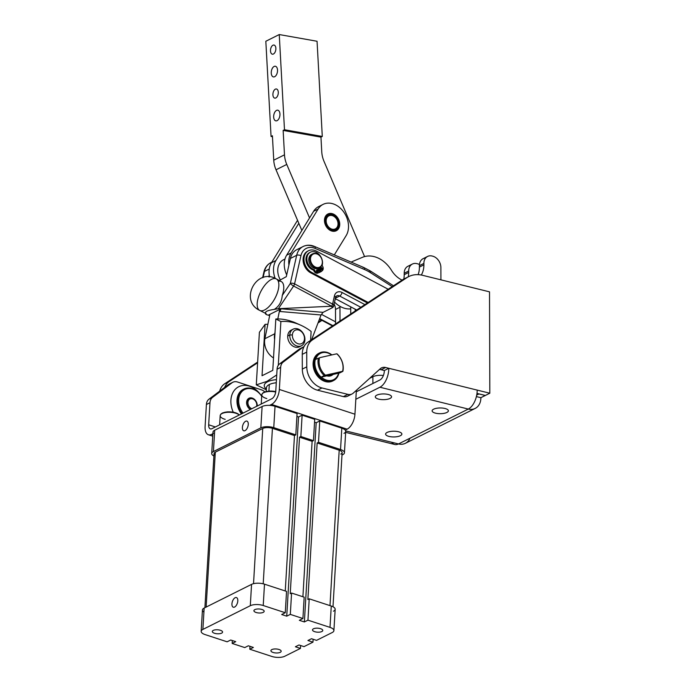 <?xml version="1.0" encoding="UTF-8"?>
<svg xmlns="http://www.w3.org/2000/svg" width="691" height="691" viewBox="0 0 691 691"><rect width="100%" height="100%" fill="white"/><g stroke="black" fill="none" stroke-linecap="round" stroke-linejoin="round"><path stroke-width="1.04" d="M292.371 334.928A7.428 5.666 63.4 0 0 298.02 343.747A7.428 5.666 63.4 0 0 304.472 338.892A7.428 5.666 63.4 0 0 298.832 330.082A7.428 5.666 63.4 0 0 292.371 334.928L289.788 334.971A9.285 7.083 63.4 0 0 296.845 345.984A9.285 7.083 63.4 0 0 304.912 339.929L304.472 338.892A7.428 5.666 -116.6 0 1 298.02 343.747A7.428 5.666 -116.6 0 1 292.371 334.928A7.428 5.666 -116.6 0 1 298.832 330.082A7.428 5.666 -116.6 0 1 304.472 338.892L304.912 339.929A9.285 7.083 63.4 0 0 297.856 328.916A9.285 7.083 63.4 0 0 289.788 334.971L292.371 334.928M300.663 325.159A53.509 40.838 -116.6 0 1 311.123 331.438A53.509 40.838 63.4 0 0 280.883 321.531L275.821 318.992L280.883 321.531A53.509 40.838 -116.6 0 1 300.663 325.159L296.042 323.094A58.873 44.924 63.4 0 0 293.364 321.98L288.847 320.503A58.873 44.924 63.4 0 0 275.821 318.992L272.781 370.359L262.044 375.723L265.094 324.355A58.873 44.924 -116.6 0 1 267.858 324.329A58.873 44.924 63.4 0 0 265.094 324.355L259.41 332.259L256.292 384.861L266.329 389.828L256.292 384.861L259.41 332.259L265.094 324.355L262.044 375.723L272.781 370.359L275.821 318.992A58.873 44.924 -116.6 0 1 288.847 320.503L293.364 321.98A58.873 44.924 -116.6 0 1 298.4 324.217M293.2 329.141L291.144 330.168A9.285 7.083 63.4 0 0 287.732 335.999L289.788 334.971A9.285 7.083 -116.6 0 1 293.2 329.141A9.285 7.083 -116.6 0 1 301.172 330.911A9.285 7.083 -116.6 0 1 304.912 339.929A9.285 7.083 -116.6 0 1 301.501 345.75A9.285 7.083 -116.6 0 1 293.528 343.988A9.285 7.083 -116.6 0 1 289.788 334.971L287.732 335.999A9.285 7.083 63.4 0 0 291.472 345.016A9.285 7.083 63.4 0 0 299.445 346.787L301.501 345.75M276.27 382.762A15.478 6.029 -176.6 0 0 269.3 384.533L268.911 391.132L269.3 384.533A15.478 6.029 -176.6 0 0 266.45 387.746A15.478 6.029 3.4 0 1 269.3 384.533A15.478 6.029 3.4 0 1 276.27 382.762M280.883 321.531L278.292 365.314L280.883 321.531M310.587 340.404L311.123 331.438L310.587 340.404M300.421 346.156A9.285 7.083 -116.6 0 1 292.017 345.483A9.285 7.083 -116.6 0 1 287.732 335.999A9.285 7.083 -116.6 0 1 292.224 329.771M256.292 384.861L266.916 381.389L276.737 374.928L266.916 381.389L267.538 381.786A17.793 6.927 -176.6 0 0 266.372 389.033A17.793 6.927 3.4 0 1 267.538 381.786A17.793 6.927 3.4 0 1 276.452 379.661A17.793 6.927 -176.6 0 0 267.538 381.786L266.916 381.389L256.292 384.861M284.968 259.039L283.457 259.79A15.478 11.807 63.4 0 0 280.382 279.976A15.478 11.807 -116.6 0 1 284.917 259.211M323.086 312.349L321.056 314.984L311.615 339.73L321.056 314.984L280.028 311.503L279.769 309.413L269.931 314.327L264.869 338.72L274.707 333.796L275.044 332.172L274.707 333.796L264.869 338.72A15.478 11.807 63.4 0 0 273.515 357.929A15.478 11.807 -116.6 0 1 264.869 338.72L269.931 314.327L281.038 308.782L323.086 312.349L332.267 307.763L323.086 312.349L281.038 308.782L279.769 309.413L277.791 318.948L279.769 309.413L280.028 311.503L281.038 308.782L280.028 311.503L321.056 314.984L323.086 312.349M274.603 339.583A15.478 11.807 -116.6 0 1 274.707 333.796A15.478 11.807 63.4 0 0 274.603 339.583M335.541 323.958L335.498 309.447A9.285 7.083 63.4 0 0 334.15 304.195A9.285 7.083 -116.6 0 1 335.498 309.447L335.541 323.958M412.389 264.04A10.063 7.679 -116.6 0 1 416.863 263.625A10.063 7.679 63.4 0 0 408.683 271.01L408.683 272.461A22.492 17.171 -116.6 0 1 408.277 276.815A22.492 17.171 63.4 0 0 408.683 272.461L404.209 274.69L408.683 272.461L408.683 271.01L404.209 273.247L408.683 271.01A10.063 7.679 -116.6 0 1 412.389 264.04L407.915 266.277A10.063 7.679 63.4 0 0 404.209 273.247L404.209 274.69A22.492 17.171 -116.6 0 1 403.803 279.06A22.492 17.171 63.4 0 0 404.209 274.69L404.209 273.247A10.063 7.679 -116.6 0 1 410.402 265.646M340.015 321.013L339.972 307.21L335.498 309.447L339.972 307.21A9.285 7.083 63.4 0 0 339.929 306.312A9.285 7.083 -116.6 0 1 339.972 307.21L340.015 321.013M417.442 263.763A10.063 7.679 -116.6 0 1 419.472 264.558A10.063 7.679 63.4 0 0 417.442 263.763L416.863 263.625L417.442 263.763M262.623 277.713L263.91 272.029A3.092 1.46 12.7 0 1 264.48 271.399A3.092 1.46 -167.3 0 0 263.91 272.029C264.929 267.685 267.253 264.549 270.889 262.615A18.571 14.174 63.4 0 0 264.48 271.399L269.257 269.015L264.48 271.399A18.571 14.174 -116.6 0 1 270.889 262.615L271.831 262.139M317.402 271.952A1.157 0.89 63.4 0 0 316.547 270.241A1.157 0.89 -116.6 0 1 317.402 271.952M368.182 302.451L311.684 272.427L310.786 272.876L367.405 302.969L310.786 272.876L311.684 272.427A12.378 9.449 -116.6 0 1 304.126 261.25A12.378 9.449 -116.6 0 1 308.549 250.712A12.378 9.449 -116.6 0 1 316.487 251.144L388.212 289.253L316.487 251.144A12.378 9.449 63.4 0 0 304.273 256.568A12.378 9.449 63.4 0 0 311.684 272.427L368.182 302.451M308.549 250.712L307.65 251.161A12.378 9.449 63.4 0 0 303.228 261.69A12.378 9.449 63.4 0 0 310.786 272.876A12.378 9.449 -116.6 0 1 303.194 261.379A12.378 9.449 -116.6 0 1 308.108 250.954M259.661 310.389L265.975 313.55C264.411 311.796 267.184 310.414 274.292 309.395C279.112 306.303 281.764 301.665 282.248 295.489A17.793 7.843 -62 0 0 281.272 281.565L276.365 278.957A17.793 7.843 118 0 1 276.97 293.917A17.793 7.843 118 0 1 264.567 309.974A17.793 7.843 118 0 1 259.661 310.389A17.793 7.843 118 0 1 259.065 295.428A17.793 7.843 118 0 1 271.468 279.371A17.793 7.843 118 0 1 276.365 278.957C256.586 267.21 238.887 300.628 259.661 310.389A17.793 7.843 -62 0 0 264.567 309.974A17.793 7.843 -62 0 0 278.3 289.529A17.793 7.843 -62 0 0 276.365 278.957M319.674 318.611L332.95 325.668L319.674 318.611M335.541 321.833L321.522 314.388L335.541 321.833M356.703 310.017L338.279 300.222L356.703 310.017M286.307 276.659L288.916 265.085L286.307 276.659L279.302 280.52L286.307 276.659M278.283 281.28A17.793 7.843 118 0 1 282.248 295.489C281.764 301.665 279.112 306.303 274.292 309.395C267.184 310.414 264.411 311.796 265.975 313.55L266.458 314.647L269.188 315.459L266.458 314.647L264.921 312.885L265.862 314.275M268.79 276.892L269.24 274.923L268.79 276.892M264.48 271.399L263.081 277.575L264.48 271.399M335.524 298.123L339.687 296.042A4.638 3.541 63.4 0 0 336.707 295.878A4.638 3.541 -116.6 0 1 339.687 296.042L335.524 298.123M360.849 307.288L339.687 296.042A3.092 1.365 -62 0 0 342.08 292.483A7.739 5.908 63.4 0 0 334.444 295.878L332.587 304.092A3.092 1.46 12.7 0 1 333.822 305.664A3.092 1.46 12.7 0 1 333.252 306.286A3.092 0.639 -146.1 0 1 333.373 306.709A3.092 0.639 -146.1 0 1 331.637 306.234L293.615 286.022A3.092 0.639 -146.1 0 1 290.324 283.474L296.681 255.307A18.571 14.174 -116.6 0 1 303.099 246.514A18.571 14.174 -116.6 0 1 313.705 246.54A3.092 1.486 113.1 0 1 314.535 246.462A3.092 1.486 113.1 0 1 315.113 248.415L364.511 269.525A43.334 33.064 -116.6 0 1 370.497 272.703L392.229 286.61L370.497 272.703A3.092 1.235 -57.4 0 0 370.376 270.993A3.092 1.235 122.6 0 1 370.497 272.703A43.334 33.064 63.4 0 0 364.511 269.525A3.092 1.486 -66.9 0 0 363.941 267.572A3.092 1.486 113.1 0 1 364.511 269.525L315.113 248.415A3.092 1.486 -66.9 0 0 314.535 246.462C310.544 244.787 306.726 244.804 303.099 246.514A18.571 14.174 63.4 0 0 296.681 255.307L290.419 258.434L296.681 255.307A3.092 1.46 12.7 0 1 300.922 255.713A15.478 11.807 -116.6 0 1 315.113 248.415A15.478 11.807 63.4 0 0 300.922 255.713L294.565 283.88L332.587 304.092L334.444 295.878A3.092 1.46 12.7 0 1 335.671 297.45A3.092 1.46 -167.3 0 0 334.444 295.878A7.739 5.908 -116.6 0 1 342.08 292.483A3.092 1.365 118 0 1 339.687 296.042L360.849 307.288M335.351 298.901A15.478 7.316 12.7 0 1 338.279 300.222A15.478 7.316 -167.3 0 0 335.351 298.901M303.099 246.514L296.836 249.65A18.571 14.174 63.4 0 0 290.419 258.434L288.916 265.085L290.419 258.434A18.571 14.174 -116.6 0 1 300.222 248.596M282.248 295.489L290.324 283.474A3.092 1.46 12.7 0 1 294.565 283.88L300.922 255.713A3.092 1.46 -167.3 0 0 296.681 255.307L290.324 283.474L282.248 295.489M333.822 305.664A3.092 1.46 -167.3 0 0 332.587 304.092A3.092 1.365 118 0 1 331.637 306.234L278.387 308.687L293.615 286.022L278.387 308.687L274.292 309.395L278.387 308.687L331.637 306.234A3.092 0.639 33.9 0 0 333.373 306.709L335.671 297.45A3.092 1.46 12.7 0 1 335.109 298.071M364.9 304.619L342.08 292.483L364.9 304.619M369.521 271.062A3.092 1.235 122.6 0 1 370.376 270.993L363.941 267.572L314.535 246.462M363.103 267.65A3.092 1.486 113.1 0 1 363.941 267.572M331.378 306.623L333.036 307.201L332.267 307.763C333.589 307.003 333.295 306.623 331.378 306.623M293.615 286.022A3.092 1.365 -62 0 0 294.565 283.88A3.092 1.46 -167.3 0 0 290.324 283.474A3.092 0.639 33.9 0 0 293.615 286.022L331.637 306.234A3.092 1.365 -62 0 0 332.587 304.092L294.565 283.88A3.092 1.365 118 0 1 293.615 286.022M269.594 276.944A20.117 15.349 -116.6 0 1 269.24 274.923A20.117 15.349 -116.6 0 1 271.442 262.779L297.545 220.299L271.442 262.779L275.916 260.542A20.117 15.349 63.4 0 0 275.165 278.378A20.117 15.349 -116.6 0 1 275.916 260.542L298.814 223.279L301.855 230.431L276.029 169.796L298.814 223.279L275.916 260.542L271.442 262.779A20.117 15.349 63.4 0 0 269.24 274.923A20.117 15.349 63.4 0 0 269.594 276.944M268.661 314.966L269.931 314.327L268.661 314.966L269.611 315.873L268.661 314.966M350.726 308.868A23.209 17.716 -116.6 0 1 339.929 306.312A23.209 17.716 63.4 0 0 350.726 308.868M273.748 160.2L284.485 154.836L283.146 130.418L284.485 129.744L279.25 34.55L265.828 41.261L271.062 136.455L272.409 135.781L273.748 160.2A23.209 17.716 63.4 0 0 276.029 169.796L286.765 164.432L276.029 169.796A23.209 17.716 -116.6 0 1 273.748 160.2L272.409 135.781L271.062 136.455L265.828 41.261L279.25 34.55L317.057 41.261L322.291 136.455L320.952 137.129L321.756 151.813L320.952 137.129L283.146 130.418L284.485 154.836A23.209 17.716 63.4 0 0 286.765 164.432L309.542 217.915L286.765 164.432A23.209 17.716 -116.6 0 1 284.485 154.836L273.748 160.2M274.673 76.71A5.416 3.04 100.1 0 1 271.537 70.378A5.416 3.04 100.1 0 1 276.961 67.666A5.416 3.04 100.1 0 1 274.673 76.71A5.416 3.04 -79.9 0 0 277.514 71.061A5.416 3.04 -79.9 0 0 275.338 66.258A5.416 3.04 -79.9 0 0 274.111 66.466A5.416 3.04 -79.9 0 0 271.269 72.114A5.416 3.04 -79.9 0 0 273.446 76.917A5.416 3.04 -79.9 0 0 274.673 76.71M277.091 120.649A5.416 3.04 100.1 0 1 273.956 114.317A5.416 3.04 100.1 0 1 279.38 111.605A5.416 3.04 100.1 0 1 277.091 120.649A5.416 3.04 -79.9 0 0 279.933 115A5.416 3.04 -79.9 0 0 277.756 110.189A5.416 3.04 -79.9 0 0 276.53 110.396A5.416 3.04 -79.9 0 0 273.679 116.053A5.416 3.04 -79.9 0 0 275.864 120.856A5.416 3.04 -79.9 0 0 277.091 120.649M273.429 54.01A4.638 2.609 100.1 0 1 270.742 48.586A4.638 2.609 100.1 0 1 275.389 46.262A4.638 2.609 100.1 0 1 273.429 54.01A4.638 2.609 -79.9 0 0 275.864 49.165A4.638 2.609 -79.9 0 0 273.99 45.045A4.638 2.609 -79.9 0 0 272.945 45.226A4.638 2.609 -79.9 0 0 270.509 50.072A4.638 2.609 -79.9 0 0 272.375 54.192A4.638 2.609 -79.9 0 0 273.429 54.01M275.839 97.949A4.638 2.609 100.1 0 1 273.152 92.516A4.638 2.609 100.1 0 1 277.799 90.193A4.638 2.609 100.1 0 1 275.839 97.949A4.638 2.609 -79.9 0 0 278.283 93.104A4.638 2.609 -79.9 0 0 276.409 88.984A4.638 2.609 -79.9 0 0 275.355 89.165A4.638 2.609 -79.9 0 0 272.919 94.011A4.638 2.609 -79.9 0 0 274.785 98.131A4.638 2.609 -79.9 0 0 275.839 97.949M334.608 302.166A23.209 17.716 63.4 0 0 339.929 306.312A23.209 17.716 -116.6 0 1 334.608 302.166M364.572 256.586L324.036 161.409A23.209 17.716 -116.6 0 1 321.756 151.813A23.209 17.716 63.4 0 0 324.036 161.409L364.572 256.586M323.112 204.372A20.117 15.349 -116.6 0 1 343.522 211.714A20.117 15.349 -116.6 0 1 346.113 235.683L334.306 254.91L346.113 235.683A20.117 15.349 63.4 0 0 340.654 208.449A20.117 15.349 63.4 0 0 318.093 209.053A20.117 15.349 -116.6 0 1 323.112 204.372L318.637 206.609A20.117 15.349 63.4 0 0 313.619 211.291L286.653 255.178A20.117 15.349 63.4 0 0 286.705 274.888A20.117 15.349 -116.6 0 1 286.653 255.178L313.619 211.291A20.117 15.349 -116.6 0 1 320.995 205.728M272.461 136.697L271.062 136.455L272.461 136.697M322.291 136.455L317.057 41.261L279.25 34.55L284.485 129.744L322.291 136.455L284.485 129.744L283.146 130.418L320.952 137.129L322.291 136.455M318.093 209.053L291.127 252.941A20.117 15.349 63.4 0 0 288.916 265.085A20.117 15.349 -116.6 0 1 291.127 252.941L318.093 209.053L313.619 211.291L318.093 209.053M328.121 228.842A9.363 7.143 -116.6 0 1 328.45 213.761A9.363 7.143 -116.6 0 1 339.739 224.497A9.363 7.143 -116.6 0 1 328.121 228.842A9.363 7.143 63.4 0 0 336.292 230.742A9.363 7.143 63.4 0 0 338.495 219.177A9.363 7.143 63.4 0 0 327.914 213.994A9.363 7.143 63.4 0 0 328.121 228.842M286.653 255.178L291.127 252.941L286.653 255.178M312.678 253.839A7.739 5.908 -116.6 0 1 321.229 257.752A7.739 5.908 -116.6 0 1 320.14 267.357A7.739 5.908 -116.6 0 1 319.605 267.676A7.739 5.908 -116.6 0 1 310.864 263.401A7.739 5.908 -116.6 0 1 312.678 253.839L311.606 254.374A7.739 5.908 63.4 0 0 309.784 263.936A7.739 5.908 63.4 0 0 318.525 268.212A7.739 5.908 63.4 0 0 319.043 267.909A7.739 5.908 -116.6 0 1 309.784 263.936A7.739 5.908 -116.6 0 1 312.159 254.141M320.166 266.83A7.273 5.554 63.4 0 0 318.508 254.789A7.273 5.554 63.4 0 0 310.553 260.248A7.273 5.554 63.4 0 0 320.166 266.83A7.273 5.554 -116.6 0 1 310.553 260.248A7.273 5.554 -116.6 0 1 318.508 254.789A7.273 5.554 -116.6 0 1 320.166 266.83M320.14 267.357A7.739 5.908 63.4 0 0 318.37 254.547A7.739 5.908 63.4 0 0 309.913 260.36A7.739 5.908 63.4 0 0 320.14 267.357M326.187 221.448A7.273 5.554 63.4 0 0 335.489 228.807A7.273 5.554 63.4 0 0 334.634 216.853A7.273 5.554 63.4 0 0 326.187 221.448A7.273 5.554 -116.6 0 1 334.634 216.853A7.273 5.554 -116.6 0 1 335.489 228.807A7.273 5.554 -116.6 0 1 326.187 221.448M325.547 221.526A7.739 5.908 63.4 0 0 335.437 229.352A7.739 5.908 63.4 0 0 334.53 216.629A7.739 5.908 63.4 0 0 325.547 221.526A7.739 5.908 -116.6 0 1 334.53 216.629A7.739 5.908 -116.6 0 1 335.437 229.352A7.739 5.908 -116.6 0 1 325.547 221.526M350.726 306.839L350.743 313.947L350.726 306.839M356.254 390.994A15.478 8.387 -76.1 0 0 357.67 391.097A15.478 8.387 103.9 0 1 356.254 390.994L357.342 391.261M372.907 383.488L372.89 376.716L369.633 378.34L372.89 376.716L372.907 383.488M355.217 311.002L355.209 309.223L355.217 311.002M440.893 267.607L440.927 279.846L440.893 267.607A10.063 7.679 63.4 0 0 432.652 256.162A10.063 7.679 -116.6 0 1 440.893 267.607M423.885 263.409A10.063 7.679 -116.6 0 1 427.599 256.439A10.063 7.679 -116.6 0 1 432.065 256.015L432.652 256.162L432.065 256.015A10.063 7.679 63.4 0 0 423.885 263.409L419.411 265.646L423.885 263.409L423.894 264.852L423.885 263.409M427.599 256.439L423.125 258.676A10.063 7.679 63.4 0 0 419.411 265.646L419.42 267.089L423.894 264.852L419.42 267.089A22.492 17.171 -116.6 0 1 418.107 274.655A22.492 17.171 63.4 0 0 419.42 267.089L419.411 265.646A10.063 7.679 -116.6 0 1 425.604 258.045M352.859 261.319L362.602 257.259A27.856 21.257 -116.6 0 1 391.313 270.06A22.492 17.171 63.4 0 0 402.076 280.114A22.492 17.171 -116.6 0 1 391.313 270.06A27.856 21.257 63.4 0 0 362.602 257.259L352.859 261.319A19.348 14.77 63.4 0 0 351.244 262.148A19.348 14.77 -116.6 0 1 352.142 261.639A19.348 14.77 -116.6 0 1 352.859 261.319M421.311 275.035A22.492 17.171 63.4 0 0 423.894 264.852A22.492 17.171 -116.6 0 1 421.311 275.035M383.393 375.472A9.285 3.274 179.8 0 0 372.89 376.716A9.285 3.274 -0.2 0 1 383.393 375.472M410.031 438.189A15.478 11.807 -116.6 0 1 398.517 443.942L468.299 409.063A15.478 8.387 -76.1 0 0 477.196 390.104L489.824 393.222L485.35 395.459L489.824 393.222L489.522 291.844L422.512 275.294L489.522 291.844L489.824 393.222L477.196 390.104A15.478 8.387 103.9 0 1 468.299 409.063A15.478 11.807 63.4 0 0 480.876 397.696L485.263 395.442L478.949 393.948L476.73 395.062L478.949 393.879L485.263 395.502L480.876 397.696A15.478 11.807 -116.6 0 1 475.166 408.424A15.478 11.807 -116.6 0 1 468.299 409.063L398.517 443.942A15.478 8.387 103.9 0 1 391.693 442.257M388.126 394.449A8.128 2.859 179.8 0 0 379.687 394.259A8.128 2.859 179.8 0 0 375.299 396.815A8.128 2.859 179.8 0 0 383.436 399.657A8.128 2.859 179.8 0 0 391.547 396.772A8.128 2.859 179.8 0 0 388.126 394.449A8.128 2.859 -0.2 0 1 386.822 399.389A8.128 2.859 -0.2 0 1 375.334 396.548A8.128 2.859 -0.2 0 1 388.126 394.449M398.431 431.728A8.128 2.859 179.8 0 0 389.992 431.547A8.128 2.859 179.8 0 0 385.604 434.103A8.128 2.859 179.8 0 0 393.74 436.937A8.128 2.859 179.8 0 0 401.86 434.052A8.128 2.859 179.8 0 0 398.431 431.728A8.128 2.859 -0.2 0 1 397.126 436.669A8.128 2.859 -0.2 0 1 385.638 433.836A8.128 2.859 -0.2 0 1 398.431 431.728M444.944 408.476A8.128 2.859 179.8 0 0 436.513 408.295A8.128 2.859 179.8 0 0 432.125 410.851A8.128 2.859 179.8 0 0 440.262 413.684A8.128 2.859 179.8 0 0 448.373 410.8A8.128 2.859 179.8 0 0 444.944 408.476A8.128 2.859 -0.2 0 1 443.639 413.417A8.128 2.859 -0.2 0 1 432.16 410.584A8.128 2.859 -0.2 0 1 444.944 408.476M379.877 379.998A7.739 4.189 -76.1 0 0 384.334 370.523A7.739 4.189 103.9 0 1 379.877 379.998L356.262 391.806L379.877 379.998M345.655 432.359L394.768 444.486A15.478 8.387 -76.1 0 0 398.517 443.942A15.478 11.807 63.4 0 0 405.392 443.302L475.166 408.424M476.989 393.395L485.35 395.459L476.989 393.395M480.876 397.696L476.393 396.591L480.876 397.696M398.517 443.942L345.647 430.89L398.517 443.942M379.903 387.236L355.83 399.268L379.903 387.236L468.299 409.063L379.903 387.236A15.478 8.387 -76.1 0 0 388.8 368.286A15.478 8.387 103.9 0 1 379.903 387.236M477.196 390.104L388.8 368.286L384.334 370.523L388.8 368.286L385.63 367.5L381.156 369.737L384.334 370.523L381.156 369.737L385.63 367.5L477.196 390.104M348.765 395.382A9.285 7.083 -116.6 0 1 343.418 396.599L317.514 390.208A18.571 14.174 -116.6 0 1 302.312 369.089L302.261 354.345A18.571 14.174 -116.6 0 1 307.996 342.114L312.47 339.886L406.895 277.652A30.948 23.615 -116.6 0 1 408.761 276.581A30.948 23.615 -116.6 0 1 422.512 275.294A30.948 23.615 63.4 0 0 406.895 277.652L312.47 339.886A18.571 14.174 63.4 0 0 306.735 352.108L306.778 366.852A18.571 14.174 63.4 0 0 321.989 387.971A18.571 14.174 -116.6 0 1 306.778 366.852L302.312 369.089L306.778 366.852L306.735 352.108L302.261 354.345L306.735 352.108A18.571 14.174 -116.6 0 1 312.47 339.886L307.996 342.114A18.571 14.174 63.4 0 0 302.261 354.345L302.312 369.089A18.571 14.174 63.4 0 0 317.514 390.208L321.989 387.971L347.893 394.362L343.418 396.599L347.893 394.362L321.989 387.971L317.514 390.208L343.418 396.599A9.285 7.083 63.4 0 0 347.547 396.219L352.021 393.982A9.285 7.083 -116.6 0 1 347.893 394.362A9.285 7.083 63.4 0 0 353.239 393.144L380.275 368.726A9.285 7.083 -116.6 0 1 385.63 367.5A9.285 7.083 63.4 0 0 381.501 367.888A9.285 7.083 63.4 0 0 380.275 368.726L353.239 393.144A9.285 7.083 -116.6 0 1 352.021 393.982M224.8 383.704A18.571 14.174 63.4 0 0 219.678 391.141A18.571 14.174 -116.6 0 1 224.8 383.704L257.648 362.058L224.8 383.704L229.274 381.467L224.8 383.704M224.635 387.409A18.571 14.174 -116.6 0 1 229.274 381.467A18.571 14.174 63.4 0 0 224.635 387.409M319.683 352.894A15.478 11.807 -116.6 0 1 331.879 354.906A15.478 11.807 63.4 0 0 314.802 358.62A15.478 11.807 63.4 0 0 322.913 379.644A15.478 11.807 63.4 0 0 338.901 373.105A15.478 11.807 -116.6 0 1 333.52 380.577A15.478 11.807 -116.6 0 1 316.037 372.017A15.478 11.807 -116.6 0 1 319.683 352.894L318.793 353.334A15.478 11.807 63.4 0 0 315.148 372.458A15.478 11.807 63.4 0 0 332.63 381.026A15.478 11.807 63.4 0 0 333.071 380.784A15.478 11.807 -116.6 0 1 315.148 372.458A15.478 11.807 -116.6 0 1 319.242 353.127M321.989 320.365L317.998 322.991L321.989 320.365M257.605 362.792L229.274 381.467L257.605 362.792M379.376 369.538A9.285 7.083 -116.6 0 1 381.156 369.737A9.285 7.083 63.4 0 0 379.376 369.538M319.225 321.479A30.948 23.615 -116.6 0 1 321.591 320.158L321.09 320.399A30.948 23.615 63.4 0 0 319.225 321.479L321.721 320.227L319.225 321.479M408.761 276.581L404.287 278.819A30.948 23.615 63.4 0 0 402.421 279.89L406.895 277.652L402.421 279.89L307.996 342.114L402.421 279.89A30.948 23.615 -116.6 0 1 406.265 277.972M326.808 375.852A10.063 7.679 63.4 0 0 333.053 374.436A10.063 7.679 -116.6 0 1 326.808 375.852M331.024 374.893A9.285 7.083 -116.6 0 1 327.862 375.61A9.285 7.083 63.4 0 0 330.756 375.04L331.654 374.591A9.285 7.083 -116.6 0 1 330.41 375.032L321.09 377.148A15.478 11.807 -116.6 0 1 315.26 359.657A15.478 11.807 63.4 0 0 321.09 377.148L324.217 375.584A15.478 11.807 -116.6 0 1 318.387 358.085L315.26 359.657L318.387 358.085A15.478 11.807 63.4 0 0 324.217 375.584L342.581 371.3A14.701 11.22 63.4 0 0 336.75 353.801L319.579 357.696A14.701 11.22 63.4 0 0 325.409 375.187A14.701 11.22 -116.6 0 1 319.579 357.696L336.75 353.801A14.701 11.22 -116.6 0 1 342.581 371.3L339.739 372.915L330.41 375.032L339.739 372.915L342.866 371.352A15.478 11.807 63.4 0 0 337.044 353.861A15.478 11.807 -116.6 0 1 342.866 371.352L325.409 375.187L321.09 377.148L330.41 375.032M331.645 354.958A14.701 11.22 63.4 0 0 315.623 359.475A14.701 11.22 -116.6 0 1 331.645 354.958M321.272 377.105A14.701 11.22 63.4 0 0 338.59 373.183A14.701 11.22 -116.6 0 1 321.272 377.105M243.845 389.068A17.025 12.991 -116.6 0 1 261.699 396.116A17.025 12.991 63.4 0 0 245.435 388.437A17.025 12.991 63.4 0 0 237.739 403.311A17.025 12.991 63.4 0 0 242.04 413.624A17.025 12.991 -116.6 0 1 237.739 403.311A17.025 12.991 -116.6 0 1 243.845 389.068L243.249 389.37A17.025 12.991 63.4 0 0 237.134 403.613A17.025 12.991 63.4 0 0 241.435 413.926A17.025 12.991 -116.6 0 1 237.134 403.613A17.025 12.991 -116.6 0 1 243.552 389.223M238.81 403.138A16.247 12.403 -116.6 0 1 246.16 388.929A16.247 12.403 -116.6 0 1 261.69 396.271A16.247 12.403 63.4 0 0 246.16 388.929A16.247 12.403 63.4 0 0 238.81 403.138A16.247 12.403 63.4 0 0 243.033 413.132A16.247 12.403 -116.6 0 1 238.81 403.138M250.323 409.487A6.513 4.967 -116.6 0 1 246.739 401.341A6.513 4.967 -116.6 0 1 252.82 398.301A6.513 4.967 -116.6 0 1 257.19 406.058A6.513 4.967 63.4 0 0 250.695 397.835A6.513 4.967 63.4 0 0 247.43 406.23A6.513 4.967 63.4 0 0 250.323 409.487M247.464 406.213A6.193 4.725 -116.6 0 1 249.045 398.577A6.193 4.725 63.4 0 0 248.95 398.629A6.193 4.725 63.4 0 0 247.464 406.213A6.193 4.725 63.4 0 0 250.427 409.435A6.193 4.725 -116.6 0 1 247.464 406.213M232.867 382.244L229.282 384.032A9.285 7.083 63.4 0 0 228.445 384.55L208.976 399.182L228.445 384.55L232.029 382.762L212.552 397.394A9.285 7.083 63.4 0 0 209.986 402.706L208.673 424.784A6.193 3.196 -71.9 0 0 210.323 428.878A6.193 3.196 -71.9 0 0 211.912 428.688A6.193 3.196 108.1 0 1 208.673 424.784L215.35 426.969L208.673 424.784L209.986 402.706L206.402 404.494A9.285 7.083 -116.6 0 1 208.976 399.182L212.552 397.394L208.976 399.182A9.285 7.083 63.4 0 0 206.402 404.494L209.986 402.706A9.285 7.083 -116.6 0 1 212.552 397.394L232.029 382.762A9.285 7.083 -116.6 0 1 232.867 382.244A9.285 7.083 -116.6 0 1 237.523 382.011L261.5 389.862A9.285 7.083 -116.6 0 1 264.921 391.961A9.285 7.083 63.4 0 0 261.5 389.862L237.523 382.011A9.285 7.083 63.4 0 0 232.029 382.762L228.445 384.55A9.285 7.083 -116.6 0 1 230.198 383.678M356.254 392.142A9.285 7.083 63.4 0 0 356.21 390.467A9.285 7.083 -116.6 0 1 356.254 392.142L354.941 414.22L356.254 392.142M303.954 346.727A9.285 7.083 63.4 0 0 302.701 347.435L283.224 362.067A9.285 7.083 63.4 0 0 280.658 367.379L279.345 389.456L354.941 414.22L279.345 389.456A12.378 6.383 108.1 0 1 271.511 404.416L347.115 429.18A12.378 6.383 -71.9 0 0 354.941 414.22A12.378 6.383 108.1 0 1 347.115 429.18L271.511 404.416L269.611 405.367A9.285 3.619 3.4 0 1 275.027 406.308L297.078 413.529L275.027 406.308A9.285 3.619 -176.6 0 0 269.611 405.367L271.511 404.416A12.378 6.383 -71.9 0 0 279.345 389.456L280.658 367.379L277.074 369.167L275.769 391.244A6.193 3.196 108.1 0 1 271.857 398.724A6.193 3.196 -71.9 0 0 275.769 391.244L277.074 369.167L280.658 367.379A9.285 7.083 -116.6 0 1 283.224 362.067L302.701 347.435L299.117 349.223L279.648 363.855L283.224 362.067L279.648 363.855A9.285 7.083 63.4 0 0 277.074 369.167A9.285 7.083 -116.6 0 1 279.648 363.855L299.117 349.223L302.701 347.435A9.285 7.083 -116.6 0 1 303.539 346.917A9.285 7.083 -116.6 0 1 303.954 346.727M211.912 428.688L271.857 398.724L211.912 428.688M341.812 428.178A9.285 3.619 3.4 0 1 345.206 430.13L347.115 429.18L345.206 430.13A9.285 3.619 -176.6 0 0 341.812 428.178L340.542 449.521A9.285 3.619 3.4 0 1 344.446 452.76A9.285 3.619 3.4 0 1 342.736 454.687A9.285 3.619 -176.6 0 0 340.542 449.521L341.812 428.178L319.76 420.957L341.812 428.178M296.905 416.431L298.538 416.967L302.122 415.179L314.716 419.307L302.122 415.179L300.853 436.522L313.455 440.651L314.716 419.307L313.455 440.651L300.853 436.522L299.514 437.196L312.116 441.324L313.455 440.651L312.116 441.324L299.514 437.196L290.237 593.716L291.576 593.042L304.178 597.171L291.576 593.042L290.315 614.385L302.917 618.514L304.178 597.171L302.917 618.514L290.315 614.385L286.739 616.173L281.695 614.524L285.271 612.736L286.54 591.392L264.489 584.171A9.285 3.619 -176.6 0 0 251.559 584.37L250.297 605.713A9.285 3.619 3.4 0 1 263.228 605.515L264.489 584.171L286.54 591.392L285.271 612.736L263.228 605.515L285.271 612.736L281.695 614.524L286.739 616.173L290.315 614.385L291.576 593.042L290.237 593.716L299.514 437.196L300.853 436.522L302.122 415.179L298.538 416.967L286.739 616.173L298.538 416.967L296.905 416.431M333.9 630.615A9.285 3.619 3.4 0 1 332.198 632.541A9.285 3.619 -176.6 0 0 330.004 627.385L307.953 620.164L330.004 627.385L331.265 606.042L330.004 627.385A9.285 3.619 3.4 0 1 333.9 630.615L335.17 609.272A9.285 3.619 -176.6 0 0 331.265 606.042L309.214 598.821L307.953 620.164L304.377 621.952L316.184 422.745L314.543 422.21L316.184 422.745L319.76 420.957L318.491 442.3L340.542 449.521L318.491 442.3L317.152 442.974L339.203 450.195L329.987 605.627L339.203 450.195A6.962 2.712 3.4 0 1 340.844 454.065M212.828 434.786L211.576 434.371A12.378 6.383 108.1 0 1 208.397 434.76A12.378 6.383 108.1 0 1 205.097 426.572A12.378 6.383 -71.9 0 0 211.576 434.371L212.888 433.723L211.576 434.371L212.828 434.786M303.539 346.917L299.954 348.705A9.285 7.083 63.4 0 0 299.117 349.223A9.285 7.083 -116.6 0 1 300.87 348.35M206.402 404.494L205.097 426.572L206.402 404.494M231.079 404.624A21.404 16.334 -116.6 0 1 239.915 386.209A21.404 16.334 -116.6 0 1 259.859 393.723A21.404 16.334 63.4 0 0 239.915 386.209A21.404 16.334 63.4 0 0 231.079 404.624A21.404 16.334 63.4 0 0 233.247 412.156A21.404 16.334 -116.6 0 1 231.079 404.624M256.076 402.05A5.416 4.137 63.4 0 0 248.613 400.21A5.416 4.137 63.4 0 0 251.818 408.744A5.416 4.137 -116.6 0 1 248.613 400.21A5.416 4.137 -116.6 0 1 256.076 402.05A5.416 4.137 -116.6 0 1 256.594 406.351A5.416 4.137 63.4 0 0 256.076 402.05M256.162 402.024A6.193 4.725 63.4 0 0 247.827 399.631A6.193 4.725 63.4 0 0 250.608 409.34A6.193 4.725 -116.6 0 1 246.92 403.743A6.193 4.725 -116.6 0 1 249.14 398.534A6.193 4.725 -116.6 0 1 256.162 402.024A6.193 4.725 -116.6 0 1 256.897 406.196A6.193 4.725 63.4 0 0 256.162 402.024M325.435 221.336A8.206 6.262 63.4 0 0 332.889 230.181A8.206 6.262 63.4 0 0 338.72 222.865A8.206 6.262 63.4 0 0 331.317 214.556A8.206 6.262 63.4 0 0 325.435 221.336M339.221 222.899A8.819 6.729 63.4 0 0 327.603 214.806A8.819 6.729 63.4 0 0 329.495 229.403A8.819 6.729 63.4 0 0 339.221 222.899A8.819 6.729 -116.6 0 1 329.495 229.403A8.819 6.729 -116.6 0 1 327.603 214.806A8.819 6.729 -116.6 0 1 339.221 222.899M338.72 222.865A8.206 6.262 -116.6 0 1 329.676 228.911A8.206 6.262 -116.6 0 1 327.914 215.333A8.206 6.262 -116.6 0 1 338.72 222.865M339.333 223.124A9.285 7.083 -116.6 0 1 339.411 224.083L339.411 224.23A9.285 7.083 -116.6 0 1 339.385 225.171L339.367 225.309A9.285 7.083 -116.6 0 1 339.238 226.207L339.212 226.346A9.285 7.083 -116.6 0 1 338.979 227.192L338.935 227.322A9.285 7.083 -116.6 0 1 338.607 228.099L338.547 228.22A9.285 7.083 -116.6 0 1 338.124 228.92L338.054 229.023A9.285 7.083 -116.6 0 1 337.545 229.645L337.458 229.732A9.285 7.083 -116.6 0 1 336.88 230.25L336.776 230.319A9.285 7.083 -116.6 0 1 336.128 230.734L336.025 230.785A9.285 7.083 -116.6 0 1 335.99 230.811A9.285 7.083 -116.6 0 1 335.308 231.088L335.195 231.131A9.285 7.083 -116.6 0 1 334.807 231.235A9.285 7.083 63.4 0 0 335.195 231.131L335.308 231.088A9.285 7.083 63.4 0 0 336.025 230.794L336.128 230.734A9.285 7.083 63.4 0 0 336.776 230.319L336.88 230.25A9.285 7.083 63.4 0 0 337.458 229.732L337.545 229.645A9.285 7.083 63.4 0 0 338.054 229.023L338.124 228.92A9.285 7.083 63.4 0 0 338.547 228.22L338.607 228.099A9.285 7.083 63.4 0 0 338.935 227.322L338.979 227.192A9.285 7.083 63.4 0 0 339.212 226.346L339.238 226.207A9.285 7.083 63.4 0 0 339.367 225.309L339.385 225.171A9.285 7.083 63.4 0 0 339.411 224.23L339.411 224.083A9.285 7.083 63.4 0 0 339.333 223.124L339.333 223.124M339.316 222.977L339.316 222.977A9.285 7.083 63.4 0 0 339.134 222.01L339.1 221.863A9.285 7.083 63.4 0 0 338.823 220.895A9.285 7.083 -116.6 0 1 339.1 221.863L339.134 222.01A9.285 7.083 -116.6 0 1 339.316 222.977M327.543 214.27L327.646 214.219A9.285 7.083 -116.6 0 1 327.681 214.201A9.285 7.083 -116.6 0 1 328.363 213.916L328.475 213.873A9.285 7.083 -116.6 0 1 329.236 213.692L329.348 213.674A9.285 7.083 -116.6 0 1 330.143 213.614L330.272 213.614A9.285 7.083 -116.6 0 1 331.084 213.674L331.214 213.692A9.285 7.083 -116.6 0 1 332.034 213.873L332.164 213.908A9.285 7.083 -116.6 0 1 332.984 214.21L333.105 214.262A9.285 7.083 -116.6 0 1 333.908 214.668L334.029 214.746A9.285 7.083 -116.6 0 1 334.807 215.264L334.928 215.35A9.285 7.083 -116.6 0 1 335.662 215.963L335.766 216.067A9.285 7.083 -116.6 0 1 336.448 216.767L336.552 216.888A9.285 7.083 -116.6 0 1 337.165 217.665L337.251 217.795A9.285 7.083 -116.6 0 1 337.795 218.641L337.873 218.779A9.285 7.083 -116.6 0 1 338.34 219.678L338.4 219.816A9.285 7.083 -116.6 0 1 338.771 220.749A9.285 7.083 63.4 0 0 338.4 219.816L338.34 219.678A9.285 7.083 63.4 0 0 337.873 218.779L337.795 218.641A9.285 7.083 63.4 0 0 337.251 217.795L337.165 217.665A9.285 7.083 63.4 0 0 336.552 216.888L336.448 216.767A9.285 7.083 63.4 0 0 335.766 216.067L335.662 215.963A9.285 7.083 63.4 0 0 334.928 215.35L334.807 215.264A9.285 7.083 63.4 0 0 334.029 214.746L333.908 214.668A9.285 7.083 63.4 0 0 333.105 214.262L332.984 214.21A9.285 7.083 63.4 0 0 332.164 213.908L332.034 213.873A9.285 7.083 63.4 0 0 331.214 213.692L331.084 213.674A9.285 7.083 63.4 0 0 330.272 213.614L330.143 213.614A9.285 7.083 63.4 0 0 329.348 213.674L329.236 213.692A9.285 7.083 63.4 0 0 328.475 213.873L328.363 213.916A9.285 7.083 63.4 0 0 327.646 214.219L327.543 214.27A9.285 7.083 63.4 0 0 326.895 214.685A9.285 7.083 -116.6 0 1 327.543 214.27M310.397 252.206A9.596 7.325 -116.6 0 1 319.432 254.841A9.596 7.325 -116.6 0 1 322.144 265.404A9.596 7.325 63.4 0 0 316.392 252.465A9.596 7.325 63.4 0 0 306.925 257.691A9.596 7.325 63.4 0 0 314.388 269.68A9.596 7.325 -116.6 0 1 307.141 261.302A9.596 7.325 -116.6 0 1 310.397 252.206L309.508 252.656A9.596 7.325 63.4 0 0 306.251 261.742A9.596 7.325 63.4 0 0 313.489 270.129L314.388 269.68L314.958 270.76A3.481 2.66 63.4 0 0 318.482 272.729L319.812 272.349L317.592 273.17L319.812 272.349L317.774 268.514L319.812 272.349L317.592 273.17A3.481 2.66 -116.6 0 1 314.06 271.209L313.489 270.129A9.596 7.325 -116.6 0 1 306.182 261.431A9.596 7.325 -116.6 0 1 309.965 252.457M320.469 271.943L318.499 268.229L320.469 271.943L321.358 271.494L320.469 271.943M321.436 269.723A1.157 0.89 63.4 0 0 320.581 268.013A1.157 0.89 -116.6 0 1 321.436 269.723M322.395 270.57L321.358 271.494L319.397 267.78L321.358 271.494L322.395 270.57A3.481 2.66 63.4 0 0 322.714 266.476A3.481 2.66 -116.6 0 1 322.395 270.57M322.231 268.22A1.157 0.89 63.4 0 0 320.667 269.041A1.157 0.89 63.4 0 0 322.231 268.22A1.157 0.89 -116.6 0 1 321.54 269.749A1.157 0.89 -116.6 0 1 320.598 267.97A1.157 0.89 -116.6 0 1 322.231 268.22M318.197 270.44A1.157 0.89 63.4 0 0 316.633 271.269A1.157 0.89 63.4 0 0 318.197 270.44A1.157 0.89 -116.6 0 1 317.506 271.978A1.157 0.89 -116.6 0 1 316.564 270.198A1.157 0.89 -116.6 0 1 318.197 270.44M322.144 265.404L322.714 266.476L322.144 265.404M314.06 271.209L314.958 270.76L314.388 269.68L313.489 270.129L314.06 271.209A3.481 2.66 63.4 0 0 317.592 273.17L318.482 272.729A3.481 2.66 -116.6 0 1 314.958 270.76L314.06 271.209M263.228 392.963A9.285 3.619 3.4 0 1 275.735 391.616A9.285 3.619 -176.6 0 0 263.228 392.963M275.692 391.996A10.063 3.921 -176.6 0 0 261.777 394.829A10.063 3.921 3.4 0 1 275.692 391.996M266.804 398.569A10.063 3.921 3.4 0 1 261.777 394.829L262.502 393.265L264.212 392.117L269.257 391.037L275.744 391.547M239.302 414.997A10.063 3.921 -176.6 0 0 228.134 412.277A10.063 3.921 -176.6 0 0 220.179 415.619A10.063 3.921 3.4 0 1 228.134 412.277A10.063 3.921 3.4 0 1 239.302 414.997M239.051 414.781A9.285 3.619 -176.6 0 0 230.474 411.896A9.285 3.619 -176.6 0 0 221.63 413.754M225.206 419.359A10.063 3.921 3.4 0 1 220.179 415.619L220.904 414.056L222.614 412.907L227.641 411.836L234.612 412.449L239.509 414.894M213.484 433.421A9.285 3.619 3.4 0 1 214.694 430.217L262.105 406.515A9.285 3.619 3.4 0 1 269.611 405.367A9.285 3.619 -176.6 0 0 262.105 406.515L260.835 427.859L262.105 406.515L214.694 430.217L213.424 451.56L260.835 427.859A9.285 3.619 3.4 0 1 273.766 427.651L275.027 406.308L273.766 427.651L295.817 434.872L297.078 413.529L295.817 434.872L273.766 427.651A9.285 3.619 -176.6 0 0 260.835 427.859L213.424 451.56L214.694 430.217A9.285 3.619 -176.6 0 0 212.983 432.143L211.714 453.486A9.285 3.619 3.4 0 1 213.424 451.56A9.285 3.619 -176.6 0 0 213.89 456.008A9.285 3.619 3.4 0 1 211.714 453.486M245.599 421.277A5.079 2.617 108.1 0 1 247.732 427.012A5.079 2.617 108.1 0 1 242.645 429.552A5.079 2.617 108.1 0 1 245.599 421.277A5.079 2.617 -71.9 0 0 242.541 426.278A5.079 2.617 -71.9 0 0 243.75 430.769A5.079 2.617 -71.9 0 0 247.819 426.762A5.079 2.617 -71.9 0 0 246.903 421.121A5.079 2.617 -71.9 0 0 245.599 421.277M344.446 452.76L345.707 431.417A9.285 3.619 -176.6 0 0 345.206 430.13A9.285 3.619 3.4 0 1 343.997 433.343M215.134 455.205A6.962 2.712 3.4 0 1 215.316 452.173L262.727 428.48L253.528 583.679L262.727 428.48A6.962 2.712 3.4 0 1 272.427 428.325L263.211 583.809L272.427 428.325A6.962 2.712 -176.6 0 0 262.727 428.48L215.316 452.173L206.134 607.078L215.316 452.173A6.962 2.712 -176.6 0 0 214.037 453.624L204.899 607.7M332.993 606.75L342.131 452.622A6.962 2.712 -176.6 0 0 339.203 450.195L317.152 442.974L307.875 599.486L309.214 598.821L331.265 606.042A9.285 3.619 3.4 0 1 333.459 611.198M203.905 612.114A9.285 3.619 3.4 0 1 204.147 608.071L251.559 584.37A9.285 3.619 3.4 0 1 264.489 584.171L263.228 605.515A9.285 3.619 -176.6 0 0 250.297 605.713L202.886 629.415L250.297 605.713L251.559 584.37L204.147 608.071L202.886 629.415A9.285 3.619 -176.6 0 0 205.08 634.58L227.123 641.801L230.708 640.013L235.743 641.663L232.167 643.451L232.34 640.548L232.167 643.451L244.761 647.579L248.345 645.791L253.381 647.441L249.805 649.229L249.978 646.327L249.805 649.229L271.857 656.45A9.285 3.619 -176.6 0 0 284.778 656.243L300.438 648.417L300.611 645.515L300.438 648.417L284.778 656.243A9.285 3.619 3.4 0 1 271.857 656.45L249.805 649.229L253.381 647.441L248.345 645.791L244.761 647.579L232.167 643.451L235.743 641.663L230.708 640.013L227.123 641.801L205.08 634.58A9.285 3.619 3.4 0 1 201.176 631.341A9.285 3.619 3.4 0 1 202.886 629.415L204.147 608.071A9.285 3.619 -176.6 0 0 202.437 609.998L201.176 631.341M235.147 597.715A5.079 2.617 108.1 0 1 237.272 603.45A5.079 2.617 108.1 0 1 232.193 605.99A5.079 2.617 108.1 0 1 235.147 597.715A5.079 2.617 -71.9 0 0 232.081 602.716A5.079 2.617 -71.9 0 0 233.29 607.208A5.079 2.617 -71.9 0 0 237.359 603.2A5.079 2.617 -71.9 0 0 236.452 597.56A5.079 2.617 -71.9 0 0 235.147 597.715M341.985 455.058L342.736 454.687L341.985 455.058M294.47 435.546L295.817 434.872L294.47 435.546L272.427 428.325L294.47 435.546L285.262 590.969L294.47 435.546M302.9 596.748L312.116 441.324L302.9 596.748M300.438 648.417L295.394 646.767L298.978 644.979L304.014 646.629L312.963 642.155L307.918 640.505L311.503 638.717L316.538 640.367L332.198 632.541L316.538 640.367L311.503 638.717L307.918 640.505L312.963 642.155L304.014 646.629L298.978 644.979L295.394 646.767L300.438 648.417M304.377 621.952L299.333 620.302L302.917 618.514L299.333 620.302L304.377 621.952L307.953 620.164L309.214 598.821L307.875 599.486L317.152 442.974L318.491 442.3L319.76 420.957L316.184 422.745L304.377 621.952M254.858 609.617A5.139 2.004 3.4 0 1 263.712 610.386A5.139 2.004 3.4 0 1 258.564 612.96A5.139 2.004 3.4 0 1 254.858 609.617A5.139 2.004 -176.6 0 0 253.908 610.68A5.139 2.004 -176.6 0 0 258.926 612.986A5.139 2.004 -176.6 0 0 264.178 611.293A5.139 2.004 -176.6 0 0 260.662 609.168A5.139 2.004 -176.6 0 0 254.858 609.617M271.848 649.6A5.139 2.004 3.4 0 1 280.701 650.369A5.139 2.004 3.4 0 1 275.554 652.943A5.139 2.004 3.4 0 1 271.848 649.6A5.139 2.004 -176.6 0 0 270.898 650.672A5.139 2.004 -176.6 0 0 275.916 652.969A5.139 2.004 -176.6 0 0 281.168 651.276A5.139 2.004 -176.6 0 0 277.652 649.151A5.139 2.004 -176.6 0 0 271.848 649.6M213.26 630.408A5.139 2.004 3.4 0 1 222.113 631.177A5.139 2.004 3.4 0 1 216.965 633.751A5.139 2.004 3.4 0 1 213.26 630.408A5.139 2.004 -176.6 0 0 212.31 631.479A5.139 2.004 -176.6 0 0 217.328 633.777A5.139 2.004 -176.6 0 0 222.58 632.084A5.139 2.004 -176.6 0 0 219.064 629.959A5.139 2.004 -176.6 0 0 213.26 630.408M313.446 628.81A5.139 2.004 3.4 0 1 322.3 629.579A5.139 2.004 3.4 0 1 317.152 632.153A5.139 2.004 3.4 0 1 313.446 628.81A5.139 2.004 -176.6 0 0 312.496 629.872A5.139 2.004 -176.6 0 0 317.514 632.179A5.139 2.004 -176.6 0 0 322.766 630.486A5.139 2.004 -176.6 0 0 319.251 628.361A5.139 2.004 -176.6 0 0 313.446 628.81M313.135 639.253L312.963 642.155L313.135 639.253M266.225 391.555L266.45 387.746M319.501 319.052L332.509 325.962M335.671 297.45L336.707 295.878M393.481 285.78L370.376 270.993M333.036 307.201L333.373 306.709M318.525 268.212L319.605 267.676M352.142 261.639L351.183 262.122M332.63 381.026L333.52 380.577M212.742 436.176L208.397 434.76M327.137 214.469L327.681 214.201M261.233 404.036L261.777 394.829M219.634 424.827L220.179 415.619"/></g></svg>
